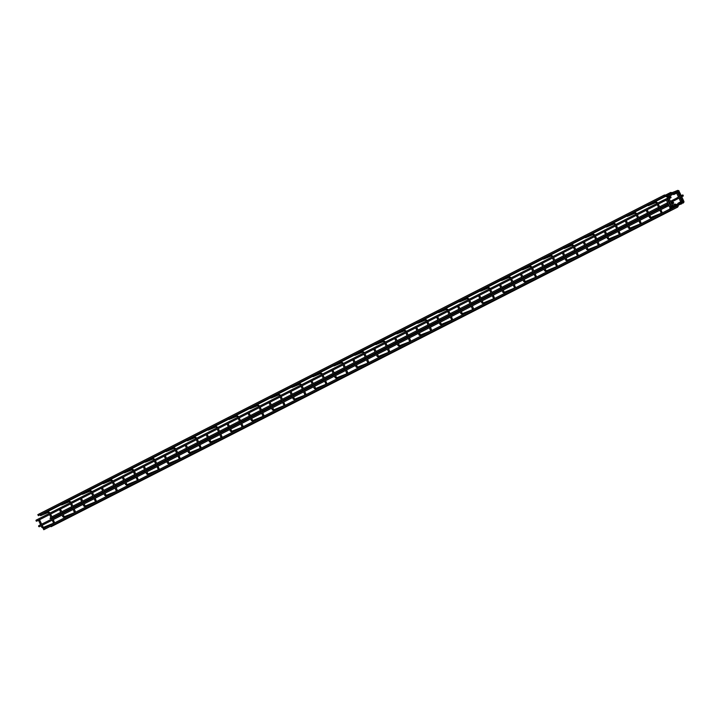 <?xml version="1.0" encoding="UTF-8"?>
<svg xmlns="http://www.w3.org/2000/svg" width="720" height="720" viewBox="0 0 720 720"><rect width="100%" height="100%" fill="white"/><g stroke="black" fill="none" stroke-linecap="round" stroke-linejoin="round"><path stroke-width="1.08" d="M648.261 205.668L647.514 204.714L648.261 205.668L656.055 202.464L655.758 201.375M627.309 216.36L626.562 215.406L627.309 216.36L635.076 213.165L634.797 212.058M606.348 227.043L605.601 226.089L606.348 227.043L614.142 223.839L613.845 222.75M585.396 237.735L584.649 236.781L585.396 237.735L593.19 234.531L592.893 233.433M564.444 248.418L563.697 247.473L564.417 248.436L572.238 245.214L571.941 244.125M543.492 259.11L542.745 258.156L543.492 259.11L551.286 255.906L550.98 254.817M522.531 269.793L521.793 268.848L522.513 269.811L530.307 266.607L530.028 265.5M501.579 280.485L500.832 279.531L501.579 280.485L509.373 277.281L509.076 276.192M480.627 291.177L479.88 290.223L480.627 291.177L488.394 287.982L488.124 286.875M459.675 301.86L458.928 300.915L459.648 301.878L467.469 298.656L467.172 297.567M438.714 312.552L437.976 311.598L438.714 312.552L446.517 309.348L446.211 308.259M417.762 323.235L417.015 322.29L417.735 323.253L425.538 320.049L425.259 318.942M396.81 333.927L396.063 332.973L396.81 333.927L404.604 330.723L404.307 329.634M375.858 344.619L375.111 343.665L375.858 344.619L383.625 341.424L383.355 340.317M354.906 355.302L354.159 354.357L354.879 355.32L362.7 352.098L362.394 351.009M333.945 365.994L333.198 365.04L333.945 365.994L341.739 362.79L341.442 361.692M312.993 376.677L312.246 375.732L312.993 376.677L320.76 373.491L320.49 372.384M292.041 387.369L291.294 386.415L292.041 387.369L299.835 384.165L299.538 383.076M271.089 398.061L270.342 397.107L271.089 398.061L278.856 394.866L278.577 393.759M250.128 408.744L249.39 407.799L250.11 408.762L257.931 405.54L257.625 404.451M229.176 419.436L228.429 418.482L229.176 419.436L236.97 416.232L236.673 415.134M208.224 430.119L207.477 429.174L208.197 430.137L216.018 426.915L215.721 425.826M187.272 440.811L186.525 439.857L187.272 440.811L195.066 437.607L194.769 436.518M166.311 451.503L165.573 450.549L166.293 451.512L174.087 448.308L173.808 447.201M145.359 462.186L144.612 461.241L145.359 462.186L153.153 458.982L152.856 457.893M124.407 472.878L123.66 471.924L124.407 472.878L132.201 469.674L131.904 468.576M103.455 483.561L102.708 482.616L103.428 483.579L111.249 480.357L110.952 479.268M82.503 494.253L81.756 493.299L82.503 494.253L90.297 491.049L89.991 489.96M61.542 504.945L60.795 503.991L61.542 504.945L69.318 501.75L69.039 500.643M40.59 515.628L39.843 514.683L40.59 515.628L48.384 512.424L48.087 511.335M50.886 517.329L50.004 518.391L51.381 518.382M682.299 196.443L681.804 195.39L682.857 194.904L683.343 195.957L681.912 196.632L681.381 195.597L677.214 197.721L677.727 198.729M678.771 190.728L677.745 190.377L678.771 190.728M665.406 195.156L664.416 195.021L37.827 514.638L38.376 515.664M672.471 193.32L671.436 192.969L672.471 193.32M50.436 526.329L51.075 526.716L677.682 207.099M683.847 201.555L683.478 202.59L683.847 201.555M43.254 528.678L43.785 529.713M676.557 204.552L676.188 205.587L676.557 204.552M38.601 526.392L39.213 526.77L665.793 207.162L665.271 206.118L38.682 525.735L38.601 526.392M673.587 202.626A0.585 0.576 40.5 0 0 672.615 202.491A0.585 0.576 40.5 0 0 672.534 203.112A0.585 0.576 40.5 0 0 673.497 203.247A0.585 0.576 40.5 0 0 673.587 202.626M36 520.848L36.612 521.217L663.201 201.609L662.67 200.574L36.081 520.182L36 520.848M670.986 197.073A0.585 0.576 40.5 0 0 670.014 196.938A0.585 0.576 40.5 0 0 669.933 197.568A0.585 0.576 40.5 0 0 670.905 197.694A0.585 0.576 40.5 0 0 670.986 197.073M668.493 197.703L667.818 198.018M669.843 194.832L669.348 193.779L669.843 194.832M666.756 198.594L666.081 198.909M668.106 195.723L667.611 194.661L668.106 195.723M650.385 217.035L649.71 217.35M649.809 215.316L651.402 218.529M661.239 212.607L661.518 213.318M659.871 210.177L661.05 212.679L661.923 212.292M656.694 202.896L657.369 202.581M656.784 203.571L656.028 202.473M629.433 227.727L628.749 228.042M630.054 228.132L630.45 229.221M640.287 223.299L640.566 224.001M638.919 220.869L640.089 223.371L640.962 222.984M635.742 213.588L636.417 213.273M635.823 214.263L635.076 213.165M608.472 238.41L607.797 238.734M607.896 236.691L609.498 239.904M619.335 233.991L619.605 234.693M617.967 231.552L619.137 234.063L620.01 233.667M614.79 224.28L615.465 223.956M614.871 224.955L614.124 223.848M587.52 249.102L586.845 249.417M588.141 249.507L588.537 250.596M588.168 249.498L598.653 245.376M598.383 244.674L599.058 244.359M593.829 234.963L594.513 234.648M566.568 259.794L565.893 260.109M567.189 260.199L567.585 261.279M577.422 255.366L577.701 256.068M576.054 252.936L577.233 255.438L578.106 255.042M572.877 245.655L573.552 245.331M572.967 246.33L572.211 245.223M545.616 270.477L544.932 270.792M546.237 270.882L546.633 271.971M555.102 263.619L556.749 266.76M556.461 266.022L557.145 265.734M551.925 256.338L552.6 256.023M524.655 281.169L523.98 281.484M525.285 281.574L525.681 282.654M535.518 276.741L535.788 277.443M534.15 274.311L535.32 276.813L536.193 276.426M530.973 267.03L531.648 266.715M531.054 267.705L530.307 266.607M503.703 291.852L503.028 292.176M504.333 292.257L504.729 293.346M514.566 287.424L514.836 288.135M513.198 284.994L514.368 287.496L515.241 287.109M510.012 277.722L510.696 277.398M510.102 278.397L509.346 277.29M482.751 302.544L482.076 302.859M482.175 300.825L483.768 304.038M493.605 298.116L493.884 298.818M492.237 295.686L493.416 298.188L494.289 297.801M489.06 288.405L489.735 288.09M461.799 313.236L461.115 313.551M462.42 313.641L462.816 314.721M461.223 311.508L462.465 313.623L472.932 309.51M472.653 308.808L473.337 308.484M468.108 299.097L468.783 298.773M468.189 299.772L467.442 298.665M440.838 323.919L440.163 324.234M441.468 324.324L441.864 325.413M451.701 319.491L451.98 320.202M450.333 317.061L451.503 319.563L452.376 319.176M447.156 309.78L447.831 309.465M446.463 309.366L447.237 310.455M419.886 334.611L419.211 334.926M420.516 335.016L420.912 336.096M420.534 334.998L431.019 330.885M430.749 330.183L431.424 329.868M426.195 320.472L426.879 320.157M398.934 345.294L398.259 345.618M399.555 345.699L399.951 346.788M398.358 343.575L399.6 345.681L410.067 341.577M409.797 340.866L410.472 340.551M405.243 331.155L405.918 330.84M405.333 331.839L404.577 330.732M377.982 355.986L377.307 356.301M378.603 356.391L378.999 357.48M388.836 351.558L389.52 351.243M384.291 341.847L384.966 341.532M383.598 341.433L384.381 342.522M357.03 366.669L356.346 366.993M356.454 364.95L358.047 368.163M357.687 367.065L368.163 362.952M367.884 362.25L368.559 361.926M363.339 352.539L364.014 352.215M336.069 377.361L335.394 377.676M336.699 377.766L337.095 378.855M336.726 377.757L347.202 373.644M346.932 372.933L347.607 372.618M342.387 363.222L343.062 362.907M342.468 363.897L341.721 362.799M315.117 388.053L314.442 388.368M315.738 388.458L316.134 389.538M325.98 383.625L326.25 384.327M324.612 381.195L325.782 383.697L326.655 383.31M321.426 373.914L322.11 373.599M320.733 373.5L321.516 374.589M294.165 398.736L293.49 399.06M293.589 397.017L295.182 400.23M294.831 399.123L305.298 395.019M305.019 394.308L305.703 393.993M300.474 384.597L301.149 384.282M273.213 409.428L272.529 409.743M273.834 409.833L274.23 410.922M284.067 405L284.346 405.702M282.699 402.57L283.869 405.072L284.742 404.685M279.522 395.289L280.197 394.974M279.603 395.964L278.856 394.866M252.252 420.111L251.577 420.435M251.676 418.392L253.278 421.605M263.115 415.692L263.79 415.368M258.57 405.981L259.245 405.657M231.3 430.803L230.625 431.118M230.724 429.084L232.326 432.297M231.966 431.19L242.433 427.086M242.163 426.375L242.838 426.06M237.609 416.664L238.293 416.349M210.348 441.495L209.673 441.81M210.969 441.9L211.365 442.98M221.202 437.067L221.886 436.743M216.657 427.356L217.332 427.041M189.396 452.178L188.712 452.493M188.82 450.459L190.413 453.672M200.25 447.75L200.529 448.461M198.882 445.32L200.052 447.822L200.934 447.435M195.705 438.039L196.38 437.724M168.435 462.87L167.76 463.185M169.065 463.275L169.461 464.364M179.298 458.442L179.577 459.144M177.93 456.012L179.1 458.514L179.973 458.127M174.753 448.731L175.428 448.416M147.483 473.553L146.808 473.877M148.113 473.958L148.509 475.047M158.346 469.134L158.616 469.836M156.978 466.704L158.148 469.206L159.021 468.81M153.792 459.423L154.476 459.099M153.882 460.098L153.135 458.991M126.531 484.245L125.856 484.56M125.955 482.526L127.548 485.739M137.394 479.817L137.664 480.528M136.026 477.387L137.196 479.889L138.069 479.502M132.84 470.106L133.515 469.791M132.147 469.692L132.93 470.781M105.579 494.937L104.904 495.252M106.2 495.342L106.596 496.422M105.003 493.209L106.245 495.324L116.712 491.211M116.433 490.509L117.117 490.185M111.888 480.798L112.563 480.483M111.978 481.473L111.222 480.366M84.627 505.62L83.943 505.935M85.248 506.025L85.644 507.114M95.481 501.192L95.76 501.903M94.113 498.762L95.283 501.264L96.156 500.877M90.936 491.481L91.611 491.166M63.666 516.312L62.991 516.627M64.296 516.717L64.692 517.806M64.323 516.699L74.799 512.586M74.529 511.884L75.204 511.569M69.975 502.173L70.659 501.858M42.714 526.995L42.039 527.319M43.335 527.4L43.731 528.489M53.577 522.576L53.847 523.278M52.209 520.137L53.379 522.648L54.252 522.252M49.023 512.865L49.707 512.541M49.113 513.54L48.357 512.433M676.728 198.099L677.277 199.098M670.419 201.312L676.674 198.126A0.585 0.576 40.5 0 0 676.602 198.774A0.585 0.576 40.5 0 0 677.565 198.909L670.914 202.365M677.133 197.784A0.585 0.576 40.5 0 0 676.755 198.594A0.585 0.576 40.5 0 0 677.673 198.783M665.469 195.111L670.725 192.429L670.716 193.212M671.706 192.564L671.013 193.095M673.227 193.617L673.227 194.472M673.326 193.572L673.992 194.472M677.646 191.295L678.186 192.33M677.619 191.313L678.609 191.493M664.416 195.021L664.821 196.083M667.233 195.993L665.316 195.03L664.947 196.065M664.794 196.074L667.602 197.109L667.161 196.029L666.927 197.064M671.346 193.887L671.877 194.931M671.31 193.914L672.309 194.085M677.142 206.055L677.628 207.126L678.114 206.253M677.115 206.082L678.06 206.514L678.411 205.245M678.042 203.202L677.997 203.985M682.209 201.078L682.596 202.149M683.181 201.222L682.722 202.131M669.852 209.052L670.392 210.096M669.825 209.079L670.824 209.25M672.327 205.398L674.901 204.084L675.306 205.146M675.891 204.219L675.432 205.128M665.271 206.118L665.973 206.397L665.793 207.162M665.694 205.92L667.971 204.858L668.259 205.344L668.466 205.911L666.18 206.973M667.971 204.858L668.889 205.704L668.466 205.911M672.588 202.518L673.137 203.517M672.579 202.536A0.585 0.576 40.5 0 0 672.462 203.202A0.585 0.576 40.5 0 0 673.461 203.292M662.67 200.574L663.372 200.853L663.201 201.609M663.093 200.367L665.379 199.305L665.658 199.791L665.865 200.367L663.579 201.42M665.379 199.305L666.288 200.16L665.865 200.367M669.987 196.974L669.852 197.658L670.545 197.964M669.978 196.983A0.585 0.576 40.5 0 0 669.861 197.649A0.585 0.576 40.5 0 0 670.86 197.739M672.237 205.695L671.562 206.01M668.673 197.595L673.254 207.189M682.569 202.131L683.478 202.59L683.199 203.103M678.591 191.889L679.167 191.664M670.5 206.577L669.825 206.901M671.121 206.982L671.517 208.071M681.714 203.715L671.589 208.053L669.627 206.973L665.883 198.981M647.208 209.763L649.314 214.263M646.173 210.294L648.27 214.785M648.765 215.847L649.512 217.422L651.474 218.511M651.042 217.422L661.149 213.273M662.31 212.913L660.915 209.646M660.42 208.593L658.314 204.102M657.819 203.049L655.587 201.393L649.908 203.733M659.376 209.124L657.279 204.633M626.256 220.455L628.362 224.946M628.857 225.999L630.099 228.114L640.197 223.956M625.212 220.986L627.318 225.477M627.813 226.53L628.551 228.114L630.522 229.194M641.349 223.596L639.954 220.338M639.468 219.285L637.362 214.794M636.867 213.732L634.635 212.085L628.947 214.425M638.424 219.816L636.318 215.316M605.295 231.147L607.401 235.638M604.26 231.669L606.366 236.169M606.861 237.222L607.599 238.806L609.57 239.886M609.138 238.797L619.236 234.648M620.397 234.288L619.002 231.03M618.507 229.968L616.401 225.477M615.906 224.424L613.674 222.768L607.995 225.108M617.472 230.499L615.366 226.008M584.343 241.83L586.449 246.321M586.944 247.383L588.186 249.489M583.308 242.361L585.414 246.852M585.909 247.914L586.647 249.489L588.618 250.569M598.257 245.358L597.015 242.244M599.445 244.98L598.05 241.713M597.555 240.66L595.449 236.169M594.954 235.107L592.722 233.46L587.043 235.8M596.52 241.191L594.414 236.7M593.919 235.638L593.145 234.54M563.391 252.522L565.497 257.013M565.992 258.066L567.234 260.181L577.332 256.023M562.356 253.053L564.453 257.544M564.948 258.597L565.695 260.181L567.657 261.261M578.493 255.663L577.098 252.405M576.603 251.352L574.497 246.852M574.002 245.799L571.77 244.152L566.091 246.483M575.559 251.874L573.462 247.383M542.439 263.205L544.545 267.705M545.04 268.758L546.264 270.873L556.38 266.715M541.395 263.736L543.501 268.227M543.996 269.289L544.743 270.864L546.705 271.953M557.541 266.355L556.146 263.088M555.651 262.035L553.545 257.544M553.05 256.491L550.818 254.835L545.13 257.175M554.607 262.566L552.501 258.075M552.006 257.013L551.241 255.924M521.487 273.897L523.584 278.388M524.079 279.441L525.33 281.556L535.428 277.398M520.443 274.428L522.549 278.919M523.044 279.972L523.782 281.556L525.753 282.636M536.58 277.038L535.185 273.78M534.69 272.727L532.593 268.227M532.098 267.174L529.857 265.527L524.178 267.858M533.655 273.258L531.549 268.758M500.526 284.58L502.632 289.08M503.127 290.133L504.369 292.239L514.467 288.09M499.491 285.111L501.597 289.611M502.092 290.664L502.83 292.248L504.801 293.328M515.628 287.73L514.233 284.472M513.738 283.41L511.632 278.919M511.137 277.866L508.905 276.21L503.226 278.55M512.703 283.941L510.597 279.45M479.574 295.272L481.68 299.763M478.539 295.803L480.645 300.294M481.14 301.347L481.878 302.931L483.84 304.011M483.417 302.931L493.515 298.773M494.676 298.422L493.281 295.155M492.786 294.102L490.68 289.611M490.185 288.549L487.953 286.902L482.274 289.242M491.751 294.633L489.645 290.142M489.15 289.08L488.376 287.982M458.622 305.964L460.728 310.455M457.578 306.495L459.684 310.986M460.179 312.039L460.926 313.623L462.888 314.703M472.536 309.483L471.285 306.378M473.724 309.105L472.329 305.847M471.834 304.785L469.728 300.294M469.233 299.241L467.001 297.594L461.322 299.925M470.79 305.316L468.684 300.825M437.67 316.647L439.767 321.138M440.262 322.2L441.513 324.306L451.611 320.157M436.626 317.178L438.732 321.669M439.227 322.731L439.965 324.306L441.936 325.395M452.763 319.797L451.368 316.53M450.873 315.477L448.776 310.986M448.281 309.933L446.049 308.277L440.361 310.617M449.838 316.008L447.732 311.517M416.709 327.339L418.815 331.83M419.31 332.883L420.561 334.998M415.674 327.87L417.78 332.361M418.275 333.414L419.013 334.998L420.984 336.078M430.623 330.858L429.381 327.753M431.811 330.48L430.416 327.222M429.921 326.169L427.815 321.669M427.32 320.616L425.088 318.969L419.409 321.3M428.886 326.7L426.78 322.2M426.285 321.147L425.511 320.049M395.757 338.022L397.863 342.522M394.722 338.553L396.828 343.053M397.323 344.106L398.061 345.69L400.023 346.77M409.671 341.55L408.429 338.436M410.859 341.172L409.464 337.914M408.969 336.852L406.863 332.361M406.368 331.308L404.136 329.652L398.457 331.992M407.934 337.383L405.828 332.892M374.805 348.714L376.911 353.205M377.406 354.267L378.648 356.373L388.746 352.215M373.77 349.245L375.867 353.736M376.362 354.789L377.109 356.373L379.071 357.453M388.719 352.242L387.468 349.128M389.907 351.864L388.512 348.597M388.017 347.544L385.911 343.053M385.416 341.991L383.184 340.344L377.505 342.684M386.973 348.075L384.876 343.575M353.853 359.406L355.959 363.897M352.809 359.928L354.915 364.428M355.41 365.481L356.148 367.065L358.119 368.145M367.767 362.925L366.516 359.82M368.946 362.547L367.551 359.289M367.065 358.227L364.959 353.736M364.464 352.683L362.232 351.036L356.544 353.367M366.021 358.758L363.915 354.267M363.42 353.214L362.655 352.116M332.892 370.089L334.998 374.58M335.493 375.642L336.744 377.748M331.857 370.62L333.963 375.111M334.458 376.173L335.196 377.748L337.167 378.837M346.806 373.617L345.564 370.503M347.994 373.239L346.599 369.972M346.104 368.919L343.998 364.428M343.503 363.375L341.271 361.719L335.592 364.059M345.069 369.45L342.963 364.959M311.94 380.781L314.046 385.272M314.541 386.325L315.783 388.44L325.881 384.282M310.905 381.312L313.011 385.803M313.506 386.856L314.244 388.44L316.215 389.52M327.042 383.922L325.647 380.664M325.152 379.611L323.046 375.111M322.551 374.058L320.319 372.411L314.64 374.742M324.117 380.133L322.011 375.642M290.988 391.464L293.094 395.964M289.953 391.995L292.05 396.486M292.545 397.548L293.292 399.132L295.254 400.212M304.902 394.992L303.651 391.878M306.09 394.614L304.695 391.356M304.2 390.294L302.094 385.803M301.599 384.75L299.367 383.094L293.688 385.434M303.156 390.825L301.059 386.334M300.564 385.281L299.79 384.183M270.036 402.156L272.142 406.647M272.637 407.709L273.879 409.815L283.977 405.657M268.992 402.687L271.098 407.178M271.593 408.231L272.34 409.815L274.302 410.895M285.138 405.306L283.743 402.039M283.248 400.986L281.142 396.495M280.647 395.433L278.415 393.786L272.727 396.126M282.204 401.517L280.098 397.017M249.084 412.848L251.181 417.339M248.04 413.37L250.146 417.87M250.641 418.923L251.379 420.507L253.35 421.587M252.918 420.507L263.016 416.349M262.989 416.367L261.747 413.262M264.177 415.989L262.782 412.731M262.287 411.669L260.19 407.178M259.695 406.125L257.454 404.478L251.775 406.809M261.252 412.2L259.146 407.709M258.651 406.656L257.886 405.558M228.123 423.531L230.229 428.022M227.088 424.062L229.194 428.553M229.689 429.615L230.427 431.19L232.398 432.27M242.037 427.059L240.795 423.945M243.225 426.681L241.83 423.414M241.335 422.361L239.229 417.87M238.734 416.808L236.502 415.161L230.823 417.501M240.3 422.892L238.194 418.401M237.699 417.339L236.925 416.241M207.171 434.223L209.277 438.714M209.772 439.767L211.014 441.882L221.112 437.724M206.136 434.754L208.242 439.245M208.737 440.298L209.475 441.882L211.437 442.962M221.085 437.742L219.834 434.637M222.273 437.364L220.878 434.106M220.383 433.053L218.277 428.553M217.782 427.5L215.55 425.853L209.871 428.184M219.348 433.575L217.242 429.084M216.747 428.031L215.973 426.933M186.219 444.906L188.325 449.406M185.175 445.437L187.281 449.928M187.776 450.99L188.523 452.574L190.485 453.654M190.053 452.565L200.16 448.416M201.321 448.056L199.926 444.789M199.431 443.736L197.325 439.245M196.83 438.192L194.598 436.536L188.91 438.876M198.387 444.267L196.281 439.776M195.786 438.723L195.021 437.625M165.267 455.598L167.364 460.089M167.859 461.142L169.11 463.257L179.208 459.099M164.223 456.129L166.329 460.62M166.824 461.673L167.562 463.257L169.533 464.337M180.36 458.748L178.965 455.481M178.47 454.428L176.373 449.937M175.878 448.875L173.646 447.228L167.958 449.568M177.435 454.959L175.329 450.459M174.834 449.406L174.069 448.308M144.306 466.29L146.412 470.781M146.907 471.834L148.158 473.949L158.247 469.791M143.271 466.812L145.377 471.312M145.872 472.365L146.61 473.949L148.581 475.029M159.408 469.431L158.013 466.173M157.518 465.111L155.412 460.62M154.917 459.567L152.685 457.92L147.006 460.251M156.483 465.642L154.377 461.151M123.354 476.973L125.46 481.464M122.319 477.504L124.425 481.995M124.92 483.057L125.658 484.632L127.62 485.712M127.197 484.632L137.295 480.483M138.456 480.123L137.061 476.856M136.566 475.803L134.46 471.312M133.965 470.25L131.733 468.603L126.054 470.943M135.531 476.334L133.425 471.843M102.402 487.665L104.508 492.156M101.367 488.196L103.464 492.687M103.959 493.74L104.706 495.324L106.668 496.404M116.316 491.184L115.065 488.079M117.504 490.806L116.109 487.548M115.614 486.495L113.508 481.995M113.013 480.942L110.781 479.295L105.102 481.626M114.57 487.017L112.464 482.526M81.45 498.348L83.556 502.848M84.051 503.901L85.293 506.007L95.391 501.858M80.406 498.879L82.512 503.37M83.007 504.432L83.745 506.007L85.716 507.096M96.543 501.498L95.148 498.231M94.662 497.178L92.556 492.687M92.061 491.634L89.829 489.978L84.141 492.318M93.618 497.709L91.512 493.218M91.017 492.156L90.252 491.067M60.489 509.04L62.595 513.531M63.09 514.584L64.341 516.699M59.454 509.571L61.56 514.062M62.055 515.115L62.793 516.699L64.764 517.779M74.403 512.559L73.161 509.454M75.591 512.181L74.196 508.923M73.701 507.87L71.595 503.379M71.1 502.317L68.868 500.67L63.189 503.01M72.666 508.401L70.56 503.901M70.065 502.848L69.3 501.75M39.537 519.732L41.643 524.223M42.138 525.276L43.38 527.391L53.478 523.233M38.502 520.254L40.608 524.754M41.103 525.807L41.841 527.391L43.812 528.471M54.639 522.873L53.244 519.615M52.749 518.553L50.643 514.062M50.148 513.009L47.916 511.362L42.237 513.693M51.714 519.084L49.608 514.593M51.921 516.798L60.732 512.298M61.776 511.767L71.838 506.637M72.882 506.106L81.693 501.615M82.728 501.084L92.79 495.945M93.834 495.414L102.645 490.923M103.68 490.392L113.751 485.262M114.786 484.731L123.597 480.24M124.632 479.709L134.703 474.57M135.738 474.039L144.549 469.548M145.593 469.017L155.655 463.887M156.699 463.356L165.501 458.856M166.545 458.334L176.607 453.195M177.651 452.664L186.462 448.173M187.497 447.642L197.568 442.503M198.603 441.981L207.414 437.481M208.449 436.95L218.52 431.82M219.555 431.289L228.366 426.798M229.41 426.267L239.472 421.128M240.507 420.597L249.318 416.106M250.362 415.575L260.424 410.445M261.468 409.914L270.279 405.414M271.314 404.892L281.385 399.753M282.42 399.222L291.231 394.731M292.266 394.2L302.337 389.061M303.372 388.539L312.183 384.039M313.218 383.508L323.289 378.378M324.324 377.847L333.135 373.356M334.179 372.825L344.241 367.686M345.285 367.155L354.096 362.664M355.131 362.133L365.193 357.003M366.237 356.472L375.048 351.972M376.083 351.45L386.154 346.311M387.189 345.78L396 341.289M397.035 340.758L407.106 335.619M408.141 335.097L416.952 330.597M417.996 330.066L428.058 324.936M429.102 324.405L437.904 319.914M438.948 319.383L449.01 314.244M450.054 313.713L458.865 309.222M459.9 308.691L469.971 303.561M471.006 303.03L479.817 298.539M480.852 298.008L490.923 292.869M491.958 292.338L500.769 287.847M501.813 287.316L511.875 282.177M512.91 281.655L521.721 277.155M522.765 276.624L532.827 271.494M533.871 270.963L542.682 266.472M543.717 265.941L553.788 260.802M554.823 260.271L563.634 255.78M564.669 255.249L574.74 250.119M575.775 249.588L584.586 245.097M585.621 244.566L595.692 239.427M596.727 238.896L605.538 234.405M606.582 233.874L616.644 228.744M617.688 228.213L626.499 223.713M627.534 223.182L637.596 218.052M638.64 217.521L647.451 213.03M648.486 212.499L658.557 207.36M659.592 206.829L667.638 202.725M668.673 202.203L669.375 201.843M52.416 517.851L61.227 513.36M62.271 512.829L72.333 507.69M73.377 507.159L82.179 502.668M83.223 502.137L93.285 497.007M94.329 496.476L103.14 491.976M104.175 491.454L114.246 486.315M115.281 485.784L124.092 481.293M125.127 480.762L135.198 475.623M136.233 475.101L145.044 470.601M146.088 470.07L156.15 464.94M157.194 464.409L165.996 459.918M167.04 459.387L177.102 454.248M178.146 453.717L186.957 449.226M187.992 448.695L198.063 443.565M199.098 443.034L207.909 438.543M208.944 438.012L219.015 432.873M220.05 432.342L228.861 427.851M229.896 427.32L239.967 422.181M241.002 421.659L249.813 417.159M250.857 416.628L260.919 411.498M261.963 410.967L270.774 406.476M271.809 405.945L281.88 400.806M282.915 400.275L291.726 395.784M292.761 395.253L302.832 390.123M303.867 389.592L312.678 385.101M313.713 384.57L323.784 379.431M324.819 378.9L333.63 374.409M334.674 373.878L344.736 368.748M345.78 368.217L354.582 363.717M355.626 363.195L365.688 358.056M366.732 357.525L375.543 353.034M376.578 352.503L386.649 347.364M387.684 346.833L396.495 342.342M397.53 341.811L407.601 336.681M408.636 336.15L417.447 331.659M418.491 331.128L428.553 325.989M429.597 325.458L438.399 320.967M439.443 320.436L449.505 315.306M450.549 314.775L459.36 310.275M460.395 309.753L470.466 304.614M471.501 304.083L480.312 299.592M481.347 299.061L491.418 293.922M492.453 293.4L501.264 288.9M502.299 288.369L512.37 283.239M513.405 282.708L522.216 278.217M523.26 277.686L533.322 272.547M534.366 272.016L543.177 267.525M544.212 266.994L554.283 261.864M555.318 261.333L564.129 256.833M565.164 256.311L575.235 251.172M576.27 250.641L585.081 246.15M586.116 245.619L596.187 240.48M597.222 239.958L606.033 235.458M607.077 234.927L617.139 229.797M618.183 229.266L626.985 224.775M628.029 224.244L638.091 219.105M639.135 218.574L647.946 214.083M648.981 213.552L659.052 208.422M660.087 207.891L668.133 203.787M669.168 203.256L669.87 202.896M677.736 198.756L681.912 196.632M44.667 513.081L60.903 504.801M61.659 504.405L81.855 494.109M82.611 493.722L102.807 483.417M103.572 483.03L123.759 472.734M124.524 472.347L144.711 462.042M145.476 461.655L165.672 451.359M166.428 450.963L186.624 440.667M187.389 440.28L207.576 429.975M208.341 429.588L228.528 419.292M229.293 418.905L249.489 408.6M250.245 408.213L270.441 397.917M271.206 397.53L291.393 387.225M292.158 386.838L312.345 376.542M313.11 376.146L333.306 365.85M334.062 365.463L354.258 355.158M355.014 354.771L375.21 344.475M375.975 344.088L396.162 333.783M396.927 333.396L417.114 323.1M417.879 322.704L438.075 312.408M438.831 312.021L459.027 301.716M459.792 301.329L479.979 291.033M480.744 290.646L500.931 280.341M501.696 279.954L521.892 269.658M522.648 269.262L542.844 258.966M543.609 258.579L563.796 248.274M564.561 247.887L584.748 237.591M585.513 237.204L605.709 226.899M606.465 226.512L626.661 216.216M627.417 215.82L647.613 205.524M648.378 205.137L665.469 196.416M666.756 195.759L667.467 195.399M670.725 192.429L672.066 192.663M672.39 194.13L673.902 194.517L678.15 192.357L678.888 190.611M675.531 192.384L677.547 191.358M677.529 191.403L677.745 190.377L671.652 192.834M38.358 515.673L39.672 514.998M40.284 514.692L60.624 504.315M61.236 504L81.585 493.623M82.188 493.317L102.537 482.94M103.14 482.625L123.489 472.248M124.092 471.942L144.441 461.556M145.053 461.25L165.393 450.873M166.005 450.558L186.354 440.181M186.957 439.875L207.306 429.498M207.909 429.183L228.258 418.806M228.87 418.5L249.21 408.114M249.822 407.808L270.171 397.431M270.774 397.116L291.123 386.739M291.726 386.433L312.075 376.056M312.687 375.741L333.027 365.364M333.639 365.058L353.988 354.672M354.591 354.366L374.94 343.989M375.543 343.674L395.892 333.297M396.504 332.991L416.844 322.614M417.456 322.299L437.796 311.922M438.408 311.616L458.757 301.239M459.36 300.924L479.709 290.547M480.312 290.241L500.661 279.855M501.273 279.549L521.613 269.172M522.225 268.857L542.574 258.48M543.177 258.174L563.526 247.797M564.129 247.482L584.478 237.105M585.09 236.799L605.43 226.413M606.042 226.107L626.391 215.73M626.994 215.415L647.343 205.038M647.946 204.732L664.857 196.101M667.143 196.038L667.773 195.714M668.313 195.444L669.51 194.832M667.674 197.073L671.841 194.949L672.579 193.203M670.05 194.553L671.238 193.95M671.229 193.995L671.436 192.969M670.914 209.241L677.043 206.118M677.439 204.219L678.024 203.211L682.263 201.051L684 201.546M680.634 203.184L682.632 202.167M43.767 529.722L670.356 210.114L671.148 208.134M43.983 528.309L64.476 517.851M64.944 517.617L85.428 507.168M85.896 506.934L106.389 496.476M106.848 496.242L127.341 485.793M127.8 485.55L148.293 475.101M148.761 474.867L169.245 464.409M169.713 464.175L190.206 453.726M190.665 453.492L211.158 443.034M211.617 442.8L232.11 432.351M232.578 432.108L253.062 421.659M253.53 421.425L274.023 410.976M274.482 410.733L294.975 400.284M295.434 400.05L315.927 389.592M316.395 389.358L336.879 378.909M337.347 378.666L357.831 368.217M358.299 367.983L378.792 357.534M379.251 357.291L399.744 346.842M400.203 346.608L420.696 336.15M421.164 335.916L441.648 325.467M442.116 325.224L462.609 314.775M463.068 314.541L483.561 304.092M484.02 303.849L504.513 293.4M504.981 293.166L525.465 282.708M525.933 282.474L546.426 272.025M546.885 271.791L567.378 261.333M567.837 261.099L588.33 250.65M588.798 250.407L609.282 239.958M609.75 239.724L630.234 229.266M630.702 229.032L651.195 218.583M651.654 218.349L669.753 209.115M669.744 209.16L670.059 207.612M671.292 205.92L670.203 206.928M673.344 206.181L675.342 205.164M674.901 204.084L676.71 204.543M675.279 205.128L676.188 205.587M670.041 205.119L670.743 204.759M669.546 204.066L670.248 203.706M671.292 203.175L672.651 202.473M671.787 204.228L673.497 203.247M667.449 199.566L668.142 199.215M671.148 206.973L666.936 198.486L667.647 198.153M668.691 197.622L670.05 196.929M669.186 198.684L670.905 197.694M667.62 198.09L671.364 206.082L673.335 207.162L683.874 202.383M676.674 204.525L682.506 202.131M683.919 201.51L681.759 196.713M681.264 195.651L678.834 190.845M682.479 200.988L680.724 197.235M680.229 196.182L678.366 192.204M671.49 192.897L669.375 193.77M677.457 191.7L672.471 193.752M671.166 206.964L671.787 206.712M681.948 203.616L681.489 203.985M681.759 201.303L680.022 197.595M679.527 196.542L677.673 192.591M680.715 201.834L678.978 198.126M678.483 197.073L676.638 193.122M669.15 194.031L667.638 194.652M675.369 192.735L672.426 193.941"/></g></svg>
